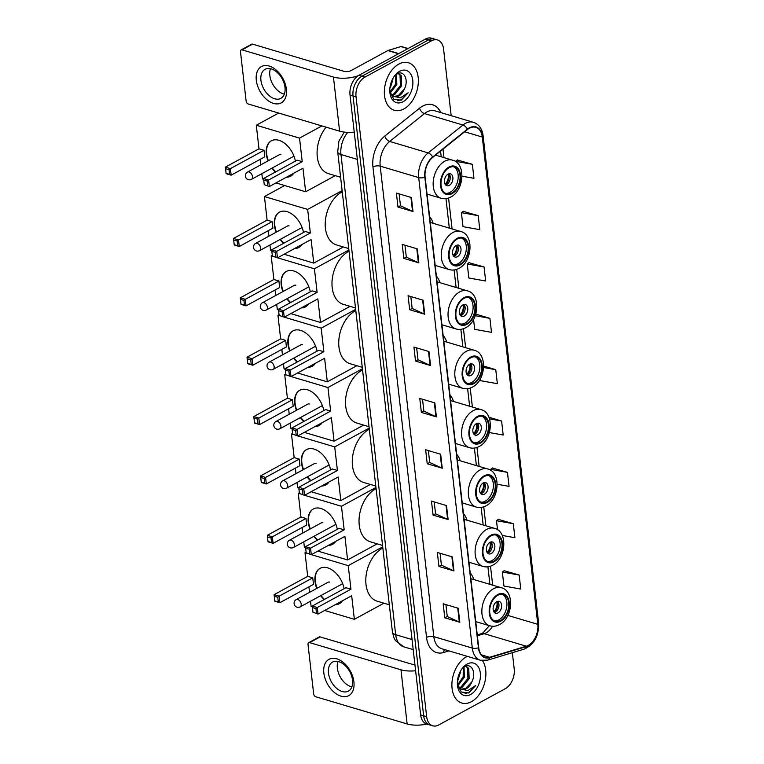 <?xml version="1.0" encoding="UTF-8"?>
<svg xmlns="http://www.w3.org/2000/svg" width="764" height="764" viewBox="0 0 764 764"><rect width="100%" height="100%" fill="white"/><g stroke="black" fill="none" stroke-linecap="round" stroke-linejoin="round"><path stroke-width="1.15" d="M446.739 342.062A27.38 17.811 106.6 0 0 443.139 335.406M433.217 223.327A27.38 17.811 106.6 0 0 429.616 216.661M439.978 282.699A27.38 17.811 106.6 0 0 436.378 276.033M453.51 401.434A27.38 17.811 106.6 0 0 449.901 394.778M460.272 460.807A27.38 17.811 106.6 0 0 456.671 454.141M467.033 520.179A27.38 17.811 106.6 0 0 463.433 513.513M473.804 579.542A27.38 17.811 106.6 0 0 470.194 572.885M451.171 115.679L443.588 49.116A15.5 10.085 106.6 0 0 437.505 39.986L431.488 38.2A15.5 10.085 106.6 0 0 425.472 39.05L358.927 75.321A15.5 10.085 106.6 0 0 350.017 95.051L420.639 714.884A15.5 10.085 106.6 0 0 426.723 724.014L429.731 724.902A15.5 10.085 106.6 0 1 423.648 715.782A15.5 10.085 106.6 0 0 429.731 724.902L432.739 725.8A15.5 10.085 106.6 0 0 438.756 724.95L505.3 688.679A15.5 10.085 106.6 0 0 514.21 668.949L512.357 652.685M437.505 39.986A15.5 10.085 106.6 0 0 431.488 40.836L364.944 77.107L361.935 76.209A15.5 10.085 106.6 0 0 353.025 95.939L423.648 715.782L353.025 95.939A15.5 10.085 106.6 0 1 361.935 76.209L428.48 39.948L361.935 76.209L358.927 75.321M434.496 39.098A15.5 10.085 106.6 0 0 428.48 39.948A15.5 10.085 106.6 0 1 434.496 39.098M398.798 64.109A24.792 16.13 106.6 0 0 384.512 88.891A24.792 16.13 106.6 0 0 394.281 110.274A24.792 16.13 106.6 0 0 403.908 108.918A24.792 16.13 106.6 0 0 418.194 84.135A24.792 16.13 106.6 0 0 408.425 62.743A24.792 16.13 106.6 0 0 398.798 64.109A24.792 16.13 106.6 0 0 384.512 88.891A24.792 16.13 106.6 0 0 394.281 110.274A24.792 16.13 106.6 0 0 403.908 108.918A24.792 16.13 106.6 0 0 418.194 84.135A24.792 16.13 106.6 0 0 408.425 62.743A24.792 16.13 106.6 0 0 398.798 64.109M466.336 656.878A24.792 16.13 106.6 0 0 452.049 681.66A24.792 16.13 106.6 0 0 461.819 703.042A24.792 16.13 106.6 0 0 471.445 701.686A24.792 16.13 106.6 0 0 482.533 660.669A24.792 16.13 106.6 0 1 471.445 701.686A24.792 16.13 106.6 0 1 461.819 703.042A24.792 16.13 106.6 0 1 452.049 681.66A24.792 16.13 106.6 0 1 466.336 656.878A24.792 16.13 106.6 0 1 467.358 656.362A24.792 16.13 106.6 0 0 466.336 656.878M469.382 128.228A16.531 10.753 -73.4 0 1 475.8 127.321A16.531 10.753 -73.4 0 1 482.294 137.052L537.808 624.331A16.531 10.753 -73.4 0 1 526.329 646.21L489.648 657.288A16.531 10.753 -73.4 0 1 485.207 657.365A16.531 10.753 -73.4 0 1 478.713 647.624L425.109 177.133A16.531 10.753 -73.4 0 1 432.691 157.374L467.463 129.517A16.531 10.753 -73.4 0 1 469.382 128.228M469.335 127.855A16.942 11.021 106.6 0 0 467.367 129.173L432.605 157.04A16.942 11.021 106.6 0 0 424.832 177.286L478.436 647.776A16.942 11.021 106.6 0 0 489.648 657.68L526.329 646.611A16.942 11.021 106.6 0 0 538.095 624.178L482.571 136.899A16.942 11.021 106.6 0 0 469.335 127.855M519.157 575.044L502.349 572.045L503.944 586.045L520.752 589.044L519.157 575.044L504.135 570.718M502.225 535.44L514.898 537.703L513.303 523.703L498.29 519.377M497.221 484.252L509.053 486.362L507.458 472.362L492.436 468.036M462.039 176.188L473.957 178.308L472.362 164.308L457.34 159.982M478.207 215.649L461.399 212.65L462.994 226.65L479.802 229.658L478.207 215.649L463.185 211.322M484.061 266.989L467.253 263.991L468.848 277.991L485.656 280.999L484.061 266.989L469.039 262.663M364.944 77.107A15.5 10.085 106.6 0 0 356.034 96.837L426.656 716.67A15.5 10.085 106.6 0 0 432.739 725.8M448.115 519.577L433.073 515.108L431.479 501.108L446.52 505.577L448.115 519.577A4.135 1.719 -6.5 0 1 447.628 519.396L446.042 505.434M453.959 570.918L438.928 566.449L437.333 552.448L452.364 556.918L453.959 570.918A4.135 1.719 -6.5 0 1 453.482 570.746L451.887 556.775M459.813 622.259L444.772 617.789L443.177 603.789L458.219 608.259L459.813 622.259A4.135 1.719 -6.5 0 1 459.326 622.087L457.741 608.115M430.562 365.555L415.53 361.076L413.935 347.076L428.967 351.555L430.562 365.555A4.135 1.719 -6.5 0 1 430.084 365.373L428.489 351.411M424.717 314.214L409.676 309.735L408.081 295.735L423.113 300.204L424.717 314.214A4.135 1.719 -6.5 0 1 424.23 314.033L422.645 300.071M418.863 262.873L403.831 258.394L402.227 244.394L417.268 248.863L418.863 262.873A4.135 1.719 -6.5 0 1 418.385 262.692L416.791 248.72M413.009 211.523L397.977 207.054L396.382 193.053L411.414 197.523L413.009 211.523A4.135 1.719 -6.5 0 1 412.531 211.351L410.946 197.379M442.26 468.236L427.229 463.767L425.634 449.757L440.666 454.236L442.26 468.236A4.135 1.719 -6.5 0 1 441.783 468.055L440.188 454.093M436.416 416.896L421.375 412.417L419.78 398.416L434.821 402.895L436.416 416.896A4.135 1.719 -6.5 0 1 435.929 416.714L434.344 402.752M473.565 319.457L474.692 329.332L491.5 332.34L489.905 318.34L475.791 314.138M489.409 432.558L503.199 435.022L501.604 421.021L488.941 417.249M480.336 378.82L480.546 380.682L497.354 383.681L495.76 369.68L483.688 366.09M421.375 412.417L423.858 411.07M422.511 399.228L423.867 411.127L435.929 416.714M427.229 463.767L429.712 462.411M428.365 450.569L429.712 462.468L441.783 468.055M397.977 207.054L400.46 205.697M399.114 193.865L400.47 205.764L412.531 211.351M403.831 258.394L406.314 257.038M404.958 245.206L406.314 257.105L418.385 262.692M409.676 309.735L412.159 308.379M410.812 296.547L412.168 308.446L424.23 314.033M415.53 361.076L418.013 359.729M416.657 347.887L418.013 359.787L430.084 365.373M444.772 617.789L447.255 616.433M445.909 604.601L447.265 616.5L459.326 622.087M438.928 566.449L441.411 565.093M440.064 553.26L441.42 565.15L453.482 570.746M433.073 515.108L435.556 513.752M434.21 501.919L435.566 513.809L447.628 519.396M495.76 369.68L483.641 367.513M489.905 318.34L475.265 315.723M467.253 263.991L469.172 262.568M461.399 212.65L463.318 211.227M472.362 164.308L455.554 161.309L457.474 159.886M501.604 421.021L489.533 418.863M507.458 472.362L490.65 469.363L492.57 467.931M490.765 470.423L490.65 469.363M513.303 523.703L496.495 520.704L498.424 519.272M497.536 529.796L496.495 520.704M502.349 572.045L504.269 570.612M398.206 73.42L401.205 75.598L401.606 85.912L394.558 94.679L392.123 95.404M398.13 73.449L400.011 75.244L400.412 85.549L393.364 94.325L391.617 94.927M389.831 91.394L393.756 99.263L401.148 100.218L408.196 92.74L400.24 97.897L393.431 96.245A11.67 7.592 106.6 0 0 394.262 96.579A11.67 7.592 106.6 0 0 398.798 95.939A11.67 7.592 106.6 0 0 404.357 89.044L398.139 95.748L393.756 96.398M393.431 96.245L390.032 92.645M396.506 74.299L396.831 84.489L390.232 93.036M395.762 74.843L395.637 84.135L389.936 92.129M399.62 71.3A16.837 10.954 106.6 0 0 394.826 75.521A16.837 10.954 106.6 0 0 389.879 92.148A16.837 10.954 106.6 0 0 403.086 101.727A16.837 10.954 106.6 0 0 412.77 80.287A16.837 10.954 106.6 0 0 399.62 71.3M404.357 89.044C409.093 79.905 403.86 69.839 397.337 73.812L394.577 75.942M392.916 78.425L392.791 79.895A11.67 7.592 106.6 0 0 392.82 78.606M389.965 87.65A16.837 10.954 106.6 0 0 392.438 79.341M392.791 79.895L390.433 87.535M408.196 92.74L401.186 99.75L397.538 100.762M256.303 80.249A20.657 13.122 61.4 0 1 269.214 66.048A20.657 13.122 61.4 0 1 286.376 89.197A20.657 13.122 61.4 0 1 273.464 103.388A20.657 13.122 61.4 0 1 256.303 80.249M284.991 87.421A16.531 10.505 -118.6 0 0 277.246 72.456A16.531 10.505 -118.6 0 0 265.051 69.323A16.531 10.505 -118.6 0 0 260.935 80.258A16.531 10.505 -118.6 0 0 268.67 95.213A16.531 10.505 -118.6 0 0 280.865 98.355A16.531 10.505 -118.6 0 0 284.991 87.421M284.332 94.134A16.531 10.505 61.4 0 1 269.816 75.416A16.531 10.505 61.4 0 1 270.475 68.703M358.201 75.751A20.657 8.585 173.5 0 1 333.438 77.04L242.093 49.87A2.579 1.643 -118.6 0 0 241.128 49.927A2.579 1.643 -118.6 0 0 240.479 51.637L246.123 101.115A2.579 1.643 -118.6 0 0 248.262 104.009L339.608 131.179L333.438 77.04M354.238 132.115A20.657 8.585 173.5 0 1 339.608 131.179M241.128 49.927L251.633 44.207A2.579 1.643 61.4 0 1 252.597 44.14L343.943 71.31A5.167 2.149 -6.5 0 0 351.211 70.517L387.826 50.558A2.579 1.681 -73.4 0 1 388.141 50.434L400.88 46.585A2.579 1.681 -73.4 0 1 401.577 46.575L408.11 48.514M449.098 167.727A13.943 9.072 106.6 0 0 441.067 181.66A13.943 9.072 106.6 0 0 446.558 193.693A13.943 9.072 106.6 0 0 451.973 192.929A13.943 9.072 106.6 0 0 460.004 178.986A13.943 9.072 106.6 0 0 454.513 166.963A13.943 9.072 106.6 0 0 449.098 167.727M445.641 193.33A13.943 9.072 106.6 0 0 450.091 192.366A13.943 9.072 106.6 0 0 458.047 179.158A13.943 9.072 106.6 0 0 453.549 166.753M326.113 127.168A28.411 18.489 106.6 0 0 317.127 154.777A28.411 18.489 106.6 0 0 328.463 173.648L340.61 177.258M448.019 174.163A6.198 4.03 106.6 0 0 444.447 180.361A6.198 4.03 106.6 0 0 446.892 185.709A6.198 4.03 106.6 0 0 449.299 185.365A6.198 4.03 106.6 0 0 452.871 179.168A6.198 4.03 106.6 0 0 450.426 173.829A6.198 4.03 106.6 0 0 448.019 174.163A7.229 4.708 -73.4 0 1 445.173 184.009L445.211 184.363M445.679 184.964A6.198 4.03 106.6 0 0 446.663 184.582A6.198 4.03 106.6 0 0 450.072 179.435A6.198 4.03 106.6 0 0 449.003 173.791M448.754 173.858A8.261 5.377 -73.4 0 1 445.507 184.773M293.758 173.218A20.141 12.797 61.4 0 1 290.616 176.197A20.141 12.797 61.4 0 1 286.414 177.229M275.393 172.043A20.141 12.797 61.4 0 1 271.974 168.156M268.011 160.898A20.141 12.797 61.4 0 1 266.321 154.147A20.141 12.797 61.4 0 1 271.335 140.815A20.141 12.797 61.4 0 1 295.382 161.156M258.986 148.808L264.029 150.307L264.774 156.84L231.148 175.166L226.115 173.667L225.37 167.135L258.986 148.808L256.303 125.239L278.669 113.053M263.637 179.273L262.424 178.91L261.823 173.686M260.81 164.823L260.19 159.342M275.938 182.93L305.648 191.774L302.964 168.204L269.339 186.531L264.248 184.707L269.339 186.531L268.594 179.998L267.247 181.087L267.782 185.757M302.219 161.672L297.177 160.173L263.561 178.499L268.594 179.998L302.219 161.672L299.536 138.103L256.303 125.239M335.215 175.663L305.648 191.774M299.536 138.103L321.892 125.907M225.37 167.135L230.403 168.634L264.029 150.307M225.523 168.672L229.057 169.723L230.403 168.634L231.148 175.166L229.592 174.393L229.057 169.723M226.058 173.342L229.592 174.393M267.247 181.087L263.714 180.037L264.248 184.707M263.561 178.499L263.714 180.037M275.747 171.852A20.141 12.797 61.4 0 1 272.318 167.965M268.365 160.707A20.141 12.797 61.4 0 1 271.516 140.729M280.904 154.586A4.135 2.626 -118.6 0 0 279.347 154.691A4.135 2.626 -118.6 0 0 279.099 154.853M290.788 176.092A20.141 12.797 61.4 0 1 286.758 177.038M457.225 239.046A13.943 9.072 106.6 0 0 449.194 252.979A13.943 9.072 106.6 0 0 454.685 265.012A13.943 9.072 106.6 0 0 460.1 264.248A13.943 9.072 106.6 0 0 468.131 250.306A13.943 9.072 106.6 0 0 462.64 238.272A13.943 9.072 106.6 0 0 457.225 239.046M453.768 264.65A13.943 9.072 106.6 0 0 458.219 263.685A13.943 9.072 106.6 0 0 466.174 250.477A13.943 9.072 106.6 0 0 461.676 238.072M342.262 191.802A28.411 18.489 106.6 0 0 341.766 192.07A28.411 18.489 106.6 0 0 325.397 220.462A28.411 18.489 106.6 0 0 336.59 244.967L348.728 248.577M456.146 245.483A6.198 4.03 106.6 0 0 452.574 251.681A6.198 4.03 106.6 0 0 455.019 257.029A6.198 4.03 106.6 0 0 457.416 256.685A6.198 4.03 106.6 0 0 460.988 250.487A6.198 4.03 106.6 0 0 458.553 245.148A6.198 4.03 106.6 0 0 456.146 245.483A7.229 4.708 -73.4 0 1 453.3 255.329L453.338 255.682M453.806 256.284A6.198 4.03 106.6 0 0 454.79 255.902A6.198 4.03 106.6 0 0 458.199 250.754A6.198 4.03 106.6 0 0 457.13 245.11M456.882 245.177A8.261 5.377 -73.4 0 1 453.635 256.093M301.885 244.537A20.141 12.797 61.4 0 1 298.743 247.517A20.141 12.797 61.4 0 1 294.541 248.539M283.52 243.363A20.141 12.797 61.4 0 1 280.101 239.466M276.138 232.218A20.141 12.797 61.4 0 1 274.438 225.466A20.141 12.797 61.4 0 1 279.462 212.134A20.141 12.797 61.4 0 1 303.509 232.476M267.113 220.127L272.156 221.627L272.901 228.159L239.275 246.486L234.233 244.986L233.498 238.454L267.113 220.127L264.43 196.558L284.657 185.528M271.764 250.592L270.542 250.229L269.95 245.005M268.938 236.143L268.317 230.661M284.065 254.25L313.775 263.093L311.091 239.524L277.466 257.85L272.376 256.016L277.466 257.85L276.721 251.308L275.374 252.406L275.909 257.076M310.346 232.991L305.304 231.492L271.688 249.818L276.721 251.308L310.346 232.991L307.663 209.412L264.43 196.558M343.342 246.973L313.775 263.093M307.663 209.412L342.129 190.628M233.498 238.454L238.53 239.953L272.156 221.627M233.65 239.992L237.184 241.042L238.53 239.953L239.275 246.486L237.719 245.712L237.184 241.042M234.185 244.661L237.719 245.712M275.374 252.406L271.841 251.356L272.376 256.016M271.688 249.818L271.841 251.356M283.874 243.172A20.141 12.797 61.4 0 1 280.445 239.275M276.482 232.027A20.141 12.797 61.4 0 1 279.634 212.048M289.031 225.896A4.135 2.626 -118.6 0 0 287.474 226.01A4.135 2.626 -118.6 0 0 287.226 226.173M298.915 247.412A20.141 12.797 61.4 0 1 294.885 248.348M463.987 298.409A13.943 9.072 106.6 0 0 455.955 312.352A13.943 9.072 106.6 0 0 461.446 324.385A13.943 9.072 106.6 0 0 466.861 323.611A13.943 9.072 106.6 0 0 474.902 309.678A13.943 9.072 106.6 0 0 469.402 297.645A13.943 9.072 106.6 0 0 463.987 298.409M460.53 324.022A13.943 9.072 106.6 0 0 464.98 323.057A13.943 9.072 106.6 0 0 472.935 309.85A13.943 9.072 106.6 0 0 468.437 297.444M349.024 251.175A28.411 18.489 106.6 0 0 348.527 251.442A28.411 18.489 106.6 0 0 332.159 279.834A28.411 18.489 106.6 0 0 343.351 304.339L355.499 307.949M462.908 304.855A6.198 4.03 106.6 0 0 459.336 311.053A6.198 4.03 106.6 0 0 461.781 316.392A6.198 4.03 106.6 0 0 464.187 316.057A6.198 4.03 106.6 0 0 467.759 309.859A6.198 4.03 106.6 0 0 465.314 304.511A6.198 4.03 106.6 0 0 462.908 304.855A7.229 4.708 -73.4 0 1 460.062 314.701L460.1 315.054M460.568 315.647A6.198 4.03 106.6 0 0 461.551 315.274A6.198 4.03 106.6 0 0 464.961 310.127A6.198 4.03 106.6 0 0 463.891 304.473M463.643 304.54A8.261 5.377 -73.4 0 1 460.396 315.456M308.656 303.91A20.141 12.797 61.4 0 1 305.504 306.88A20.141 12.797 61.4 0 1 301.303 307.911M290.282 302.735A20.141 12.797 61.4 0 1 286.863 298.839M282.9 291.59A20.141 12.797 61.4 0 1 281.209 284.838A20.141 12.797 61.4 0 1 286.223 271.507A20.141 12.797 61.4 0 1 310.27 291.838M273.884 279.5L278.917 280.999L279.662 287.531L246.037 305.858L241.004 304.358L240.259 297.826L273.884 279.5L271.191 255.93L272.299 255.329M278.526 309.964L277.313 309.601L276.711 304.368M275.708 295.506L275.078 290.024M290.826 313.622L320.536 322.465L317.853 298.896L284.227 317.213L279.137 315.389L284.227 317.213L283.482 310.681L282.136 311.779L282.67 316.439M317.108 292.354L312.075 290.855L278.449 309.181L283.482 310.681L317.108 292.354L314.424 268.785L277.533 257.812M272.423 256.293L271.191 255.93M350.103 306.345L320.536 322.465M314.424 268.785L348.89 250M240.259 297.826L245.292 299.326L278.917 280.999M240.412 299.364L243.945 300.414L245.292 299.326L246.037 305.858L244.48 305.084L243.945 300.414M240.947 304.034L244.48 305.084M282.136 311.779L278.602 310.719L279.137 315.389M278.449 309.181L278.602 310.719M290.635 302.544A20.141 12.797 61.4 0 1 287.216 298.648M283.253 291.399A20.141 12.797 61.4 0 1 286.404 271.411M295.792 285.268A4.135 2.626 -118.6 0 0 294.236 285.373A4.135 2.626 -118.6 0 0 293.987 285.545M305.676 306.784A20.141 12.797 61.4 0 1 301.656 307.72M470.758 357.781A13.943 9.072 106.6 0 0 462.717 371.724A13.943 9.072 106.6 0 0 468.217 383.748A13.943 9.072 106.6 0 0 473.623 382.984A13.943 9.072 106.6 0 0 481.664 369.041A13.943 9.072 106.6 0 0 476.163 357.017A13.943 9.072 106.6 0 0 470.758 357.781M467.301 383.394A13.943 9.072 106.6 0 0 471.751 382.43A13.943 9.072 106.6 0 0 479.697 369.222A13.943 9.072 106.6 0 0 475.208 356.817M355.795 310.547A28.411 18.489 106.6 0 0 355.289 310.805A28.411 18.489 106.6 0 0 338.92 339.206A28.411 18.489 106.6 0 0 350.122 363.712L362.26 367.322M469.669 364.227A6.198 4.03 106.6 0 0 466.097 370.416A6.198 4.03 106.6 0 0 468.542 375.764A6.198 4.03 106.6 0 0 470.949 375.43A6.198 4.03 106.6 0 0 474.52 369.232A6.198 4.03 106.6 0 0 472.076 363.884A6.198 4.03 106.6 0 0 469.669 364.227A7.229 4.708 -73.4 0 1 466.823 374.073L466.871 374.427M467.329 375.019A6.198 4.03 106.6 0 0 468.322 374.647A6.198 4.03 106.6 0 0 471.722 369.499A6.198 4.03 106.6 0 0 470.653 363.845M470.404 363.912A8.261 5.377 -73.4 0 1 467.157 374.828M315.417 363.272A20.141 12.797 61.4 0 1 312.275 366.252A20.141 12.797 61.4 0 1 308.064 367.283M297.053 362.107A20.141 12.797 61.4 0 1 293.624 358.211M289.661 350.953A20.141 12.797 61.4 0 1 287.971 344.201A20.141 12.797 61.4 0 1 292.994 330.879A20.141 12.797 61.4 0 1 317.031 351.211M280.646 338.872L285.679 340.362L286.424 346.904L252.808 365.23L247.765 363.731L247.02 357.189L280.646 338.872L277.962 315.293L279.061 314.701M285.297 369.337L284.074 368.974L283.482 363.74M282.47 354.878L281.84 349.396M297.588 372.994L327.307 381.828L324.614 358.259L290.998 376.585L285.898 374.761L290.998 376.585L290.253 370.053L288.907 371.142L289.432 375.812M323.869 351.726L318.836 350.227L285.211 368.554L290.253 370.053L323.869 351.726L321.186 328.157L284.294 317.184M279.185 315.666L277.962 315.293M356.874 365.717L327.307 381.828M321.186 328.157L355.661 309.372M247.02 357.189L252.063 358.688L285.679 340.362M247.183 358.736L250.716 359.787L252.063 358.688L252.808 365.23L251.241 364.447L250.716 359.787M247.708 363.397L251.241 364.447M288.907 371.142L285.373 370.091L285.898 374.761M285.211 368.554L285.373 370.091M297.397 361.916A20.141 12.797 61.4 0 1 293.978 358.02M290.014 350.762A20.141 12.797 61.4 0 1 293.166 330.783M302.554 344.64A4.135 2.626 -118.6 0 0 301.006 344.745A4.135 2.626 -118.6 0 0 300.749 344.917M312.447 366.157A20.141 12.797 61.4 0 1 308.417 367.092M477.519 417.154A13.943 9.072 106.6 0 0 469.478 431.097A13.943 9.072 106.6 0 0 474.979 443.12A13.943 9.072 106.6 0 0 480.394 442.356A13.943 9.072 106.6 0 0 488.425 428.413A13.943 9.072 106.6 0 0 482.934 416.39A13.943 9.072 106.6 0 0 477.519 417.154M474.062 442.767A13.943 9.072 106.6 0 0 478.512 441.793A13.943 9.072 106.6 0 0 486.458 428.594A13.943 9.072 106.6 0 0 481.969 416.189M362.556 369.919A28.411 18.489 106.6 0 0 362.06 370.177A28.411 18.489 106.6 0 0 345.691 398.579A28.411 18.489 106.6 0 0 356.883 423.075L369.022 426.694M476.44 423.59A6.198 4.03 106.6 0 0 472.868 429.788A6.198 4.03 106.6 0 0 475.303 435.136A6.198 4.03 106.6 0 0 477.71 434.792A6.198 4.03 106.6 0 0 481.282 428.604A6.198 4.03 106.6 0 0 478.847 423.256A6.198 4.03 106.6 0 0 476.44 423.59A7.229 4.708 -73.4 0 1 473.594 433.436L473.632 433.799M474.1 434.391A6.198 4.03 106.6 0 0 475.084 434.009A6.198 4.03 106.6 0 0 478.493 428.862A6.198 4.03 106.6 0 0 477.424 423.218M477.175 423.285A8.261 5.377 -73.4 0 1 473.928 434.2M322.179 422.645A20.141 12.797 61.4 0 1 319.037 425.624A20.141 12.797 61.4 0 1 314.825 426.656M303.814 421.47A20.141 12.797 61.4 0 1 300.395 417.583M296.432 410.325A20.141 12.797 61.4 0 1 294.732 403.573A20.141 12.797 61.4 0 1 299.755 390.251A20.141 12.797 61.4 0 1 323.802 410.583M287.407 398.235L292.45 399.734L293.195 406.267L259.569 424.593L254.527 423.094L253.782 416.561L287.407 398.235L284.724 374.666L285.822 374.064M292.058 428.709L290.836 428.346L290.244 423.113M289.231 414.25L288.611 408.769M304.349 432.367L334.069 441.2L331.385 417.631L297.759 435.957L292.669 434.133L297.759 435.957L297.015 429.425L295.668 430.514L296.203 435.184M330.64 411.099L325.598 409.599L291.982 427.926L297.015 429.425L330.64 411.099L327.947 387.529L291.055 376.556M285.946 375.028L284.724 374.666M363.635 425.09L334.069 441.2M327.947 387.529L362.422 368.735M253.782 416.561L258.824 418.061L292.45 399.734M253.944 418.099L257.478 419.149L258.824 418.061L259.569 424.593L258.012 423.819L257.478 419.149M254.479 422.769L258.012 423.819M295.668 430.514L292.134 429.463L292.669 434.133M291.982 427.926L292.134 429.463M304.167 421.279A20.141 12.797 61.4 0 1 300.739 417.392M296.776 410.134A20.141 12.797 61.4 0 1 299.927 390.156M309.324 404.013A4.135 2.626 -118.6 0 0 307.768 404.118A4.135 2.626 -118.6 0 0 307.51 404.29M319.209 425.529A20.141 12.797 61.4 0 1 315.179 426.465M484.281 476.526A13.943 9.072 106.6 0 0 476.249 490.459A13.943 9.072 106.6 0 0 481.74 502.492A13.943 9.072 106.6 0 0 487.155 501.728A13.943 9.072 106.6 0 0 495.196 487.785A13.943 9.072 106.6 0 0 489.695 475.752A13.943 9.072 106.6 0 0 484.281 476.526M480.823 502.129A13.943 9.072 106.6 0 0 485.274 501.165A13.943 9.072 106.6 0 0 493.229 487.957A13.943 9.072 106.6 0 0 488.731 475.552M369.318 429.282A28.411 18.489 106.6 0 0 368.821 429.549A28.411 18.489 106.6 0 0 352.452 457.942A28.411 18.489 106.6 0 0 363.645 482.447L375.792 486.057M483.201 482.963A6.198 4.03 106.6 0 0 479.63 489.161A6.198 4.03 106.6 0 0 482.074 494.509A6.198 4.03 106.6 0 0 484.481 494.165A6.198 4.03 106.6 0 0 488.053 487.967A6.198 4.03 106.6 0 0 485.608 482.628A6.198 4.03 106.6 0 0 483.201 482.963A7.229 4.708 -73.4 0 1 480.355 492.809L480.394 493.162M480.862 493.764A6.198 4.03 106.6 0 0 481.845 493.382A6.198 4.03 106.6 0 0 485.255 488.234A6.198 4.03 106.6 0 0 484.185 482.59M483.937 482.657A8.261 5.377 -73.4 0 1 480.69 493.573M328.95 482.017A20.141 12.797 61.4 0 1 325.798 484.997A20.141 12.797 61.4 0 1 321.596 486.019M310.576 480.842A20.141 12.797 61.4 0 1 307.157 476.946M303.193 469.698A20.141 12.797 61.4 0 1 301.503 462.946A20.141 12.797 61.4 0 1 306.517 449.614A20.141 12.797 61.4 0 1 330.564 469.956M294.169 457.607L299.211 459.107L299.956 465.639L266.33 483.965L261.298 482.466L260.553 475.934L294.169 457.607L291.485 434.038L292.583 433.436M298.819 488.072L297.607 487.709L297.005 482.485M295.993 473.623L295.372 468.141M311.12 491.729L340.83 500.573L338.146 477.003L304.521 495.33L299.431 493.496L304.521 495.33L303.776 488.788L302.429 489.886L302.964 494.556M337.401 470.471L332.369 468.972L298.743 487.298L303.776 488.788L337.401 470.471L334.718 446.892L297.826 435.919M292.717 434.401L291.485 434.038M370.397 484.452L340.83 500.573M334.718 446.892L369.184 428.107M260.553 475.934L265.586 477.433L299.211 459.107M260.705 477.471L264.239 478.522L265.586 477.433L266.33 483.965L264.774 483.192L264.239 478.522M261.24 482.141L264.774 483.192M302.429 489.886L298.896 488.836L299.431 493.496M298.743 487.298L298.896 488.836M310.929 480.651A20.141 12.797 61.4 0 1 307.5 476.755M303.547 469.507A20.141 12.797 61.4 0 1 306.698 449.528M316.086 463.376A4.135 2.626 -118.6 0 0 314.529 463.49A4.135 2.626 -118.6 0 0 314.281 463.652M325.97 484.892A20.141 12.797 61.4 0 1 321.94 485.828M491.051 535.889A13.943 9.072 106.6 0 0 483.01 549.832A13.943 9.072 106.6 0 0 488.511 561.865A13.943 9.072 106.6 0 0 493.916 561.101A13.943 9.072 106.6 0 0 501.958 547.158A13.943 9.072 106.6 0 0 496.457 535.125A13.943 9.072 106.6 0 0 491.051 535.889M487.594 561.502A13.943 9.072 106.6 0 0 492.045 560.537A13.943 9.072 106.6 0 0 499.99 547.33A13.943 9.072 106.6 0 0 495.502 534.924M376.089 488.654A28.411 18.489 106.6 0 0 375.582 488.922A28.411 18.489 106.6 0 0 359.214 517.314A28.411 18.489 106.6 0 0 370.406 541.819L382.554 545.429M489.963 542.335A6.198 4.03 106.6 0 0 486.391 548.533A6.198 4.03 106.6 0 0 488.836 553.871A6.198 4.03 106.6 0 0 491.242 553.537A6.198 4.03 106.6 0 0 494.814 547.339A6.198 4.03 106.6 0 0 492.369 541.991A6.198 4.03 106.6 0 0 489.963 542.335A7.229 4.708 -73.4 0 1 487.117 552.181L487.165 552.534M487.623 553.126A6.198 4.03 106.6 0 0 488.607 552.754A6.198 4.03 106.6 0 0 492.016 547.607A6.198 4.03 106.6 0 0 490.946 541.953M490.698 542.02A8.261 5.377 -73.4 0 1 487.451 552.935M335.711 541.389A20.141 12.797 61.4 0 1 332.56 544.36A20.141 12.797 61.4 0 1 328.358 545.391M317.346 540.215A20.141 12.797 61.4 0 1 313.918 536.318M309.955 529.07A20.141 12.797 61.4 0 1 308.264 522.318A20.141 12.797 61.4 0 1 313.288 508.986A20.141 12.797 61.4 0 1 337.325 529.318M300.94 516.98L305.972 518.479L306.717 525.011L273.092 543.338L268.059 541.838L267.314 535.306L300.94 516.98L298.256 493.41L299.354 492.809M305.59 547.444L304.368 547.081L303.776 541.848M302.764 532.986L302.133 527.504M317.881 551.102L347.591 559.945L344.908 536.376L311.292 554.693L306.192 552.869L311.292 554.693L310.547 548.16L309.2 549.259L309.726 553.919M344.163 529.834L339.13 528.335L305.504 546.661L310.547 548.16L344.163 529.834L341.479 506.265L304.588 495.292M299.478 493.773L298.256 493.41M377.168 543.825L347.591 559.945M341.479 506.265L375.955 487.48M267.314 535.306L272.356 536.806L305.972 518.479M267.476 536.844L271.01 537.894L272.356 536.806L273.092 543.338L271.535 542.564L271.01 537.894M268.002 541.514L271.535 542.564M309.2 549.259L305.667 548.199L306.192 552.869M305.504 546.661L305.667 548.199M317.69 540.024A20.141 12.797 61.4 0 1 314.271 536.127M310.308 528.879A20.141 12.797 61.4 0 1 313.46 508.891M322.847 522.748A4.135 2.626 -118.6 0 0 321.3 522.853A4.135 2.626 -118.6 0 0 321.042 523.025M332.741 544.264A20.141 12.797 61.4 0 1 328.711 545.2M497.813 595.261A13.943 9.072 106.6 0 0 489.772 609.204A13.943 9.072 106.6 0 0 495.273 621.227A13.943 9.072 106.6 0 0 500.687 620.464A13.943 9.072 106.6 0 0 508.719 606.52A13.943 9.072 106.6 0 0 503.228 594.497A13.943 9.072 106.6 0 0 497.813 595.261M494.356 620.874A13.943 9.072 106.6 0 0 498.806 619.91A13.943 9.072 106.6 0 0 506.752 606.702A13.943 9.072 106.6 0 0 502.263 594.296M382.85 548.027A28.411 18.489 106.6 0 0 382.353 548.285A28.411 18.489 106.6 0 0 365.975 576.686A28.411 18.489 106.6 0 0 377.177 601.192L389.315 604.801M496.734 601.707A6.198 4.03 106.6 0 0 493.162 607.896A6.198 4.03 106.6 0 0 495.597 613.244A6.198 4.03 106.6 0 0 498.004 612.909A6.198 4.03 106.6 0 0 501.576 606.711A6.198 4.03 106.6 0 0 499.14 601.364A6.198 4.03 106.6 0 0 496.734 601.707A7.229 4.708 -73.4 0 1 493.888 611.553L493.926 611.907M494.394 612.499A6.198 4.03 106.6 0 0 495.378 612.126A6.198 4.03 106.6 0 0 498.777 606.979A6.198 4.03 106.6 0 0 497.717 601.325M497.469 601.392A8.261 5.377 -73.4 0 1 494.222 612.308M342.473 600.752A20.141 12.797 61.4 0 1 339.331 603.732A20.141 12.797 61.4 0 1 335.119 604.763M324.108 599.587A20.141 12.797 61.4 0 1 320.679 595.691M316.726 588.433A20.141 12.797 61.4 0 1 315.026 581.681A20.141 12.797 61.4 0 1 320.049 568.359A20.141 12.797 61.4 0 1 344.096 588.691M307.701 576.352L312.743 577.842L313.479 584.384L279.863 602.71L274.82 601.211L274.075 594.669L307.701 576.352L305.017 552.773L306.116 552.181M312.352 606.817L311.129 606.454L310.537 601.22M309.525 592.358L308.904 586.876M324.643 610.474L354.362 619.308L351.679 595.739L318.053 614.065L312.963 612.241L318.053 614.065L317.308 607.533L315.962 608.621L316.497 613.291M350.934 589.206L345.891 587.707L312.266 606.033L317.308 607.533L350.934 589.206L348.241 565.637L311.349 554.664M306.24 553.146L305.017 552.773M383.929 603.197L354.362 619.308M348.241 565.637L382.716 546.852M274.075 594.669L279.118 596.168L312.743 577.842M274.238 596.216L277.771 597.267L279.118 596.168L279.863 602.71L278.306 601.927L277.771 597.267M274.773 600.876L278.306 601.927M315.962 608.621L312.428 607.571L312.963 612.241M312.266 606.033L312.428 607.571M324.461 599.396A20.141 12.797 61.4 0 1 321.033 595.5M317.07 588.242A20.141 12.797 61.4 0 1 320.221 568.263M329.609 582.12A4.135 2.626 -118.6 0 0 328.062 582.225A4.135 2.626 -118.6 0 0 327.804 582.397M339.502 603.636A20.141 12.797 61.4 0 1 335.472 604.572M323.841 673.017A20.657 13.122 61.4 0 1 336.752 658.816A20.657 13.122 61.4 0 1 353.913 681.956A20.657 13.122 61.4 0 1 341.002 696.157A20.657 13.122 61.4 0 1 323.841 673.017M352.529 680.18A16.531 10.505 -118.6 0 0 344.784 665.224A16.531 10.505 -118.6 0 0 332.588 662.092A16.531 10.505 -118.6 0 0 328.472 673.027A16.531 10.505 -118.6 0 0 336.208 687.982A16.531 10.505 -118.6 0 0 348.403 691.114A16.531 10.505 -118.6 0 0 352.529 680.18M351.87 686.893A16.531 10.505 61.4 0 1 337.354 668.185A16.531 10.505 61.4 0 1 338.013 661.462M415.606 670.744A20.657 8.585 173.5 0 1 400.976 669.808L309.63 642.629A2.579 1.643 -118.6 0 0 308.666 642.696A2.579 1.643 -118.6 0 0 308.016 644.405L313.66 693.884A2.579 1.643 -118.6 0 0 315.799 696.778L407.145 723.947L400.976 669.808M426.904 724.062A20.657 8.585 173.5 0 1 407.145 723.947M308.666 642.696L319.171 636.975A2.579 1.643 61.4 0 1 320.135 636.909L411.481 664.078A5.167 2.149 -6.5 0 0 414.881 664.336M465.744 666.189L468.733 668.366L469.144 678.671L462.096 687.447L459.661 688.163M465.668 666.218L467.549 668.003L467.95 678.317L460.902 687.094L459.154 687.696M457.369 684.162L461.294 692.031L468.685 692.986L475.733 685.499L467.778 690.656L460.969 689.013A11.67 7.592 106.6 0 0 461.8 689.348A11.67 7.592 106.6 0 0 466.336 688.708A11.67 7.592 106.6 0 0 471.894 681.813L465.677 688.517L461.294 689.166M460.969 689.013L457.569 685.413M464.044 667.067L464.369 677.257L457.77 685.795M463.299 667.612L463.175 676.894L457.474 684.897M467.157 664.059A16.837 10.954 106.6 0 0 462.363 668.29A16.837 10.954 106.6 0 0 457.416 684.916A16.837 10.954 106.6 0 0 470.624 694.495A16.837 10.954 106.6 0 0 480.308 673.055A16.837 10.954 106.6 0 0 467.157 664.059M471.894 681.813C476.631 672.673 471.398 662.608 464.865 666.58L462.115 668.71M460.453 671.193L460.329 672.654A11.67 7.592 106.6 0 0 460.358 671.375M457.502 680.409A16.837 10.954 106.6 0 0 459.976 672.1M460.329 672.654L457.97 680.304M475.733 685.499L468.724 692.518L465.075 693.531M350.017 95.051L356.034 96.837M425.472 39.05L431.488 40.836M420.639 714.884L426.656 716.67M347.811 132.373A20.657 13.446 106.6 0 0 340.973 154.519L357.351 159.389M392.419 632.029A10.333 4.297 -6.5 0 0 395.676 634.674A20.657 13.446 106.6 0 0 403.793 646.85L395.475 640.624L394.033 638.026L392.419 632.029L337.717 151.864A10.333 4.297 -6.5 0 0 340.973 154.519L395.676 634.674L412.054 639.554M526.329 646.21L484.233 633.69A16.531 10.753 106.6 0 0 486.2 632.85A16.531 10.753 106.6 0 0 492.551 626.27M477.366 635.763L484.233 633.69A9.302 6.484 -106.8 0 0 481.396 633.662L482.714 633.089L489.38 625.678M482.294 137.052L464.617 131.79M448.993 650.899L443.636 652.513A25.823 16.808 -73.4 0 1 426.551 637.424L372.947 166.924A5.167 2.149 -6.5 0 1 380.205 166.141L418.701 177.592A20.657 13.446 -73.4 0 1 428.184 152.895L462.946 125.029A20.657 13.446 -73.4 0 1 465.352 123.415A20.657 13.446 -73.4 0 1 473.365 122.288L434.878 110.837A20.657 13.446 106.6 0 0 426.856 111.964A20.657 13.446 106.6 0 0 424.459 113.578L389.688 141.445A20.657 13.446 106.6 0 0 380.205 166.141L433.809 636.632A20.657 13.446 106.6 0 0 441.926 648.798L480.422 660.249A20.657 13.446 -73.4 0 1 472.305 648.082L418.701 177.592A5.167 2.149 -6.5 0 0 424.832 177.286M467.367 129.173A5.167 2.855 51.3 0 0 462.946 125.029L424.459 113.578A5.167 2.855 -128.7 0 1 419.56 108.192A25.823 16.808 -73.4 0 1 440.78 112.594M478.436 647.776A5.167 2.149 173.5 0 1 472.305 648.082L433.809 636.632A5.167 2.149 -6.5 0 0 426.551 637.424M489.648 657.68A5.167 3.6 73.2 0 1 487.556 660.172L524.238 649.094C534.208 644.539 539.012 635.868 538.63 623.061L483.115 135.772A5.167 2.149 173.5 0 1 482.571 136.899M372.947 166.924A25.823 16.808 -73.4 0 1 384.798 136.059A5.167 2.855 -128.7 0 0 389.688 141.445L428.184 152.895A5.167 2.855 51.3 0 1 432.605 157.04M526.329 646.611A5.167 3.6 73.2 0 1 524.238 649.094M538.095 624.178A5.167 2.149 -6.5 0 0 538.63 623.061M384.798 136.059L419.56 108.192M444.591 649.591A5.167 3.6 -106.8 0 0 443.636 652.513M489.648 657.288L481.53 654.872M537.808 624.331L507.85 615.421M492.675 585.157L490.507 566.191M485.904 525.794L483.746 506.819M479.143 466.422L476.984 447.456M472.381 407.05L470.223 388.083M465.62 347.677L463.452 328.711M458.849 288.314L456.691 269.339M452.087 228.942L448.563 198.019M443.96 157.623L442.996 149.123M398.522 53.738L387.826 50.558M252.597 44.14L242.093 49.87M388.141 50.434L398.779 53.595M407.852 48.657L400.88 46.585M452.049 193.626A14.717 9.579 106.6 0 0 460.52 174.889A14.717 9.579 106.6 0 0 449.022 167.02A14.717 9.579 106.6 0 0 440.551 185.767A14.717 9.579 106.6 0 0 452.049 193.626M444.734 161.233A19.883 12.94 -73.4 0 1 452.45 160.144C466.05 163.057 464.407 190.408 450.76 197.045C447.542 198.774 444.323 199.175 441.105 198.268A19.883 12.94 -73.4 0 1 433.274 181.116A19.883 12.94 -73.4 0 1 444.734 161.233M279.634 154.567L247.517 172.072A4.135 2.626 61.4 0 1 249.064 171.967A4.135 2.626 61.4 0 1 252.502 176.589A4.135 2.626 61.4 0 1 251.471 179.33L293.959 156.162M460.176 264.946A14.717 9.579 106.6 0 0 468.647 246.199A14.717 9.579 106.6 0 0 457.149 238.339A14.717 9.579 106.6 0 0 448.678 257.086A14.717 9.579 106.6 0 0 460.176 264.946M452.851 232.552A19.883 12.94 -73.4 0 1 460.577 231.463C474.177 234.376 472.534 261.727 458.887 268.365C455.669 270.093 452.45 270.494 449.232 269.587A19.883 12.94 -73.4 0 1 441.391 252.435A19.883 12.94 -73.4 0 1 452.851 232.552M287.751 225.886L255.644 243.391A4.135 2.626 61.4 0 1 257.191 243.286A4.135 2.626 61.4 0 1 260.629 247.908A4.135 2.626 61.4 0 1 259.598 250.64L302.086 227.481M466.938 324.318A14.717 9.579 106.6 0 0 475.409 305.571A14.717 9.579 106.6 0 0 463.91 297.712A14.717 9.579 106.6 0 0 455.449 316.458A14.717 9.579 106.6 0 0 466.938 324.318M459.622 291.924A19.883 12.94 -73.4 0 1 467.339 290.836C480.938 293.748 479.295 321.1 465.658 327.737C462.43 329.456 459.212 329.867 455.993 328.959A19.883 12.94 -73.4 0 1 448.162 311.808A19.883 12.94 -73.4 0 1 459.622 291.924M294.522 285.258L262.405 302.754A4.135 2.626 61.4 0 1 263.962 302.649A4.135 2.626 61.4 0 1 267.39 307.281A4.135 2.626 61.4 0 1 266.359 310.012L308.857 286.853M473.709 383.69A14.717 9.579 106.6 0 0 482.17 364.944A14.717 9.579 106.6 0 0 470.672 357.084A14.717 9.579 106.6 0 0 462.21 375.821A14.717 9.579 106.6 0 0 473.709 383.69M466.384 351.297A19.883 12.94 -73.4 0 1 474.1 350.208C487.699 353.111 486.057 380.462 472.419 387.1C469.192 388.828 465.973 389.239 462.764 388.322A19.883 12.94 -73.4 0 1 454.924 371.17A19.883 12.94 -73.4 0 1 466.384 351.297M301.283 344.621L269.167 362.126A4.135 2.626 61.4 0 1 270.723 362.021A4.135 2.626 61.4 0 1 274.152 366.653A4.135 2.626 61.4 0 1 273.12 369.384L315.618 346.226M480.47 443.053A14.717 9.579 106.6 0 0 488.941 424.316A14.717 9.579 106.6 0 0 477.443 416.447A14.717 9.579 106.6 0 0 468.972 435.193A14.717 9.579 106.6 0 0 480.47 443.053M473.145 410.669A19.883 12.94 -73.4 0 1 480.862 409.571C494.461 412.484 492.828 439.835 479.181 446.472C475.962 448.201 472.744 448.602 469.526 447.694A19.883 12.94 -73.4 0 1 461.685 430.543A19.883 12.94 -73.4 0 1 473.145 410.669M308.045 403.994L275.938 421.499A4.135 2.626 61.4 0 1 277.485 421.394A4.135 2.626 61.4 0 1 280.923 426.016A4.135 2.626 61.4 0 1 279.891 428.757L322.379 405.598M487.231 502.425A14.717 9.579 106.6 0 0 495.702 483.679A14.717 9.579 106.6 0 0 484.204 475.819A14.717 9.579 106.6 0 0 475.733 494.566A14.717 9.579 106.6 0 0 487.231 502.425M479.916 470.032A19.883 12.94 -73.4 0 1 487.633 468.943C501.232 471.856 499.589 499.207 485.952 505.844C482.724 507.573 479.505 507.974 476.287 507.067A19.883 12.94 -73.4 0 1 468.456 489.915A19.883 12.94 -73.4 0 1 479.916 470.032M314.816 463.366L282.699 480.871A4.135 2.626 61.4 0 1 284.246 480.766A4.135 2.626 61.4 0 1 287.684 485.388A4.135 2.626 61.4 0 1 286.653 488.12L329.15 464.961M494.002 561.798A14.717 9.579 106.6 0 0 502.464 543.051A14.717 9.579 106.6 0 0 490.966 535.192A14.717 9.579 106.6 0 0 482.504 553.938A14.717 9.579 106.6 0 0 494.002 561.798M486.678 529.404A19.883 12.94 -73.4 0 1 494.394 528.316C507.993 531.228 506.351 558.579 492.713 565.217C489.485 566.936 486.267 567.346 483.058 566.439A19.883 12.94 -73.4 0 1 475.218 549.287A19.883 12.94 -73.4 0 1 486.678 529.404M321.577 522.738L289.461 540.234A4.135 2.626 61.4 0 1 291.017 540.129A4.135 2.626 61.4 0 1 294.446 544.761A4.135 2.626 61.4 0 1 293.414 547.492L335.912 524.333M500.764 621.17A14.717 9.579 106.6 0 0 509.225 602.424A14.717 9.579 106.6 0 0 497.736 594.564A14.717 9.579 106.6 0 0 489.266 613.301A14.717 9.579 106.6 0 0 500.764 621.17M493.439 588.777A19.883 12.94 -73.4 0 1 501.155 587.688C514.755 590.591 513.112 617.942 499.475 624.58C496.256 626.308 493.038 626.719 489.819 625.802A19.883 12.94 -73.4 0 1 481.979 608.65A19.883 12.94 -73.4 0 1 493.439 588.777M328.339 582.101L296.231 599.606A4.135 2.626 61.4 0 1 297.779 599.501A4.135 2.626 61.4 0 1 301.207 604.133A4.135 2.626 61.4 0 1 300.185 606.864L342.673 583.706M320.135 636.909L309.63 642.629M403.793 646.85L413.209 649.648M337.717 151.864L338.872 141.264L344.268 132.115M480.422 660.249L487.556 660.172M483.115 135.772C482.17 128.734 478.913 124.236 473.365 122.288M477.261 634.903L481.396 633.662M489.915 584.345L487.919 566.812M483.154 524.973L481.158 507.439M476.392 465.601L474.396 448.067M469.621 406.228L467.625 388.704M462.86 346.866L460.864 329.332M456.098 287.493L454.102 269.959M449.327 228.121L445.975 198.64M441.21 156.801L440.551 151.081M435.518 155.111L452.45 160.144M427.038 194.085L441.105 198.268M247.517 172.072A4.135 4.135 0 0 0 245.387 176.169A4.135 4.135 0 0 0 251.471 179.33M430.275 222.448L460.577 231.463M435.165 265.404L449.232 269.587M255.644 243.391A4.135 4.135 0 0 0 253.514 247.488A4.135 4.135 0 0 0 259.598 250.64M437.037 281.821L467.339 290.836M441.926 324.767L455.993 328.959M262.405 302.754A4.135 4.135 0 0 0 260.276 306.851A4.135 4.135 0 0 0 266.359 310.012M443.798 341.193L474.1 350.208M448.697 384.139L462.764 388.322M269.167 362.126A4.135 4.135 0 0 0 267.037 366.223A4.135 4.135 0 0 0 273.12 369.384M450.569 400.565L480.862 409.571M455.459 443.512L469.526 447.694M275.938 421.499A4.135 4.135 0 0 0 273.808 425.596A4.135 4.135 0 0 0 279.891 428.757M457.33 459.928L487.633 468.943M462.22 502.884L476.287 507.067M282.699 480.871A4.135 4.135 0 0 0 280.569 484.968A4.135 4.135 0 0 0 286.653 488.12M464.092 519.3L494.394 528.316M468.991 562.247L483.058 566.439M289.461 540.234A4.135 4.135 0 0 0 287.331 544.331A4.135 4.135 0 0 0 293.414 547.492M470.853 578.673L501.155 587.688M475.752 621.619L489.819 625.802M296.231 599.606A4.135 4.135 0 0 0 294.102 603.703A4.135 4.135 0 0 0 300.185 606.864"/></g></svg>
